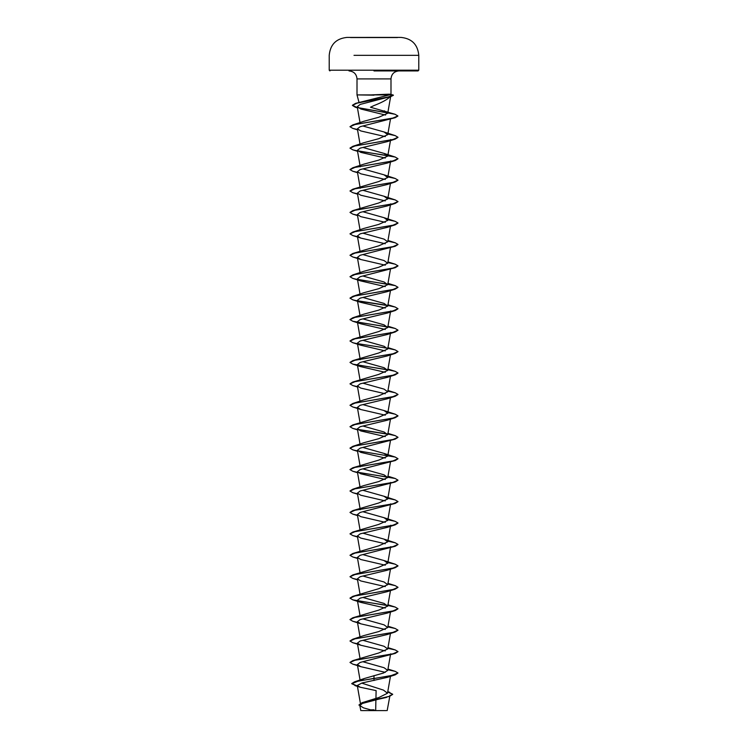 <?xml version="1.0" encoding="UTF-8"?>
<svg xmlns="http://www.w3.org/2000/svg" width="748" height="748" viewBox="0 0 748 748"><rect width="100%" height="100%" fill="white"/><g stroke="black" fill="none" stroke-linecap="round" stroke-linejoin="round"><path stroke-width="1.12" d="M397.506 37.559L350.494 37.559M393.99 55.333L418.777 55.333C417.73 44.506 411.802 38.531 400.975 37.419A4477.752 4477.752 0 0 0 397.506 37.4L350.494 37.419A4477.752 4477.752 0 0 0 347.025 37.419L350.494 37.419M361.723 710.6L386.277 710.6M373.009 710.441L375.674 710.394M370.849 94.912L388.866 94.192C390.933 94.201 391.485 94.435 390.512 94.912L357.011 94.912L374 95.164M374 70.92L418.057 70.92L374 70.92M390.662 95.978C388.39 98.942 382.836 102.139 374 105.562L370.475 107.235L394.991 114.248L357.011 107.497L352.42 105.253L355.562 103.383L387.436 97.24L393.401 95.192L390.765 94.772M355.562 103.383L390.989 94.528L390.989 78.914L357.011 78.914L390.989 78.914C391.466 74.061 394.131 71.397 398.983 70.92M393.083 94.977L390.989 94.528M387.212 677.379L361.976 682.999L357.273 685.477L360.209 687.234L376.113 690.61L375.935 698.342M375.898 700.035L375.692 709.824M387.754 691.75L392.663 694.228L389.241 696.351L362.041 702.709L379.012 697.463L387.501 693.228L383.472 690.114L361.752 683.13M360.648 680.624L364.36 678.511L383.5 673.022L387.735 670.414L384.079 667.721L363.163 661.812M350.017 662.382L352.813 660.634L378.731 652.995L387.745 648.984L384.089 646.291L363.173 640.391M350.017 640.952L352.813 639.203L363.902 635.576L378.75 631.564L387.735 627.553L384.089 624.861L363.173 618.961M350.017 619.522L352.813 617.773L378.731 610.134L387.735 606.123L384.089 603.43L363.173 597.53M350.017 598.091L352.804 596.343L378.74 588.704L387.735 584.702L384.089 582L363.163 576.1M350.017 576.671L352.813 574.913L378.74 567.274L387.735 563.272L384.089 560.57L363.163 554.67M350.017 555.24L352.813 553.483L378.731 545.853L387.735 541.842L384.089 539.149L363.163 533.24M350.017 533.81L352.813 532.052L378.75 524.413L387.735 520.412L384.098 517.719L363.173 511.81M350.017 512.38L352.813 510.622L378.731 502.993L387.735 498.981L384.089 496.289L363.173 490.379M350.017 490.95L352.813 489.201L363.911 485.574L378.74 481.562L387.735 477.551L384.079 474.858L363.163 468.949M350.017 469.52L352.813 467.771L378.731 460.132L387.735 456.121L384.089 453.428L363.173 447.528M350.017 448.089L352.813 446.341L363.911 442.713L378.74 438.702L387.735 434.691L384.089 431.998L363.173 426.098M350.017 426.659L352.804 424.911L378.74 417.272L387.735 413.261L384.089 410.568L363.163 404.668M350.017 405.229L352.813 403.481L363.911 399.853L378.731 395.851L387.735 391.84L384.098 389.138L363.173 383.238M350.017 383.808L352.813 382.05L378.74 374.411L387.735 370.41L384.089 367.707L363.163 361.808M350.017 362.378L352.813 360.62L378.731 352.991L387.745 348.979L384.089 346.287L363.163 340.377M350.017 340.948L352.813 339.19L378.75 331.551L387.735 327.549L384.089 324.856L363.173 318.947M363.911 314.141L378.731 310.13L387.735 306.119L384.079 303.426L363.173 297.517M350.017 298.087L352.813 296.339L363.902 292.711L378.731 288.7L387.745 284.689L384.089 281.996L363.163 276.087M350.017 276.657L352.813 274.909L363.902 271.281L378.74 267.27L387.735 263.259L384.089 260.566L363.163 254.657M350.017 255.227L352.804 253.479L378.731 245.84L387.735 241.828L384.089 239.136L363.173 233.236M350.017 233.797L352.813 232.048L363.911 228.421L378.75 224.409L387.745 220.398L384.089 217.705L363.173 211.806M350.017 212.367L352.813 210.618L378.731 202.979L387.735 198.968L384.089 196.275L363.173 190.375M350.017 190.946L352.813 189.188L378.74 181.549L387.735 177.547L384.089 174.845L363.163 168.945M350.017 169.516L352.813 167.758L363.911 164.13L378.74 160.128L387.735 156.117L384.089 153.415L363.173 147.515M363.911 142.709L378.74 138.698L387.735 134.687L384.089 131.985L363.173 126.085M350.017 126.655L352.813 124.897L363.911 121.269L378.74 117.268L387.735 113.266L384.332 110.816M387.688 112.826L355.263 107.188L352.42 105.431L356.918 103.177L391.157 96.408L360.181 104.421L357.245 106.73L360.957 109.049L385.557 115.061M357.488 129.507L352.813 128.404L350.008 126.739L355.104 124.477L395.187 117.688L360.218 126.683L357.366 128.834L360.779 130.937L385.285 136.613M357.488 150.937L352.813 149.834L350.008 148.169L355.094 145.907L395.187 139.119L387.221 141.653L360.218 148.113L357.376 150.264L360.788 152.368L385.285 158.043M357.488 172.367L352.813 171.264L350.008 169.6L355.094 167.337L395.187 160.549L387.221 163.083L360.218 169.544L357.366 171.694L360.779 173.798L385.285 179.464M357.488 193.797L352.804 192.694L350.017 191.03L355.094 188.767L395.187 181.979L387.221 184.513L360.227 190.964L357.376 193.124L360.788 195.228L385.285 200.894M357.488 215.228L352.813 214.124L350.017 212.46L355.104 210.197L395.187 203.409L387.221 205.943L360.218 212.395L357.366 214.545L360.779 216.649L385.285 222.324M357.488 236.658L352.813 235.555L350.017 233.89L355.104 231.628L395.187 224.839L387.212 227.373L360.227 233.825L357.376 235.975L360.779 238.079L385.285 243.755M357.488 258.088L352.813 256.985L350.017 255.32L355.104 253.058L395.187 246.27L360.218 255.255L357.366 257.406L360.788 259.509L385.285 265.185M357.488 279.518L352.813 278.415L350.008 276.751L355.104 274.488L395.196 267.7L360.218 276.685L357.366 278.836L360.779 280.939L385.285 286.615M357.488 300.939L352.813 299.836L350.008 298.181L355.104 295.918L395.187 289.121L387.221 291.655L360.218 298.115L357.376 300.266L360.788 302.37L385.285 308.045M387.67 327.035L352.813 321.266L350.008 319.611L355.094 317.348L395.187 310.551L387.221 313.085L360.218 319.546L357.366 321.696L360.788 323.8L385.285 329.475M357.488 343.8L352.804 342.696L350.008 341.032L355.094 338.769L395.187 331.981L387.221 334.515L360.227 340.976L357.366 343.126L360.779 345.23L385.285 350.906M387.66 369.886L352.813 364.126L350.017 362.462L355.094 360.199L395.187 353.411L387.221 355.945L360.227 362.397L357.376 364.556L360.779 366.66L385.285 372.326M357.488 386.66L352.813 385.557L350.017 383.892L355.104 381.63L395.187 374.841L387.221 377.375L360.218 383.827L357.366 385.987L360.779 388.09L385.285 393.766M357.488 408.09L352.813 406.987L350.017 405.323L355.104 403.06L395.187 396.272L387.212 398.806L360.227 405.257L357.366 407.417L360.779 409.521L385.285 415.187M357.488 429.52L352.813 428.417L350.008 426.753L355.104 424.49L395.187 417.702L387.221 420.236L360.218 426.687L357.376 428.838L360.788 430.942L385.285 436.617M357.488 450.951L352.813 449.847L350.008 448.183L355.104 445.92L395.196 439.132L360.218 448.117L357.366 450.268L360.779 452.372L385.285 458.047M357.488 472.381L352.813 471.277L350.008 469.613L355.104 467.35L395.187 460.562L360.227 469.548L357.376 471.698L360.788 473.802L385.285 479.477M357.488 493.811L352.813 492.698L350.008 491.043L355.094 488.781L395.187 481.993L360.218 490.978L357.366 493.128L360.779 495.232L385.285 500.908M357.488 515.232L352.804 514.128L350.008 512.474L355.094 510.211L395.187 503.423L360.227 512.408L357.376 514.559L360.788 516.662L385.285 522.338M357.488 536.662L352.813 535.559L350.017 533.894L355.094 531.632L395.187 524.844L387.221 527.377L360.218 533.838L357.366 535.989L360.779 538.093L385.285 543.768M357.488 558.092L352.813 556.989L350.017 555.325L355.104 553.062L395.187 546.274L360.218 555.268L357.366 557.419L360.779 559.523L385.285 565.198M357.488 579.522L352.813 578.419L350.017 576.755L355.104 574.492L395.187 567.704L387.221 570.238L360.218 576.689L357.376 578.849L360.788 580.953L385.285 586.619M387.67 605.609L352.813 599.849L350.008 598.185L355.104 595.922L395.187 589.134L387.221 591.668L360.218 598.12L357.366 600.279L360.779 602.383L385.285 608.049M357.488 622.383L352.813 621.279L350.008 619.615L355.104 617.352L395.187 610.564L387.221 613.098L360.218 619.55L357.366 621.7L360.779 623.813L385.285 629.479M357.488 643.813L352.813 642.71L350.008 641.045L355.104 638.783L395.187 631.995L387.221 634.528L360.227 640.98L357.376 643.13L360.788 645.244L385.285 650.91M357.488 665.243L352.813 664.14L350.008 662.476L355.094 660.213L395.187 653.425L360.218 662.41L357.366 664.561L360.779 666.664L385.285 672.34M388.773 696.5L362.397 703.457L359.825 705.57L363.463 707.851L370.597 709.852M374 675.622L374 678.371L354.496 681.858L351.766 683.55L357.376 686.056M362.041 702.709L358.9 705.074L361.864 702.952L386.548 697.407M374 680.512L374 678.548L395.187 674.855L397.992 673.013L390.961 675.687L358.077 681.138L351.766 683.728L357.404 686.243M387.726 691.919L392.663 694.415L389.11 696.575M397.992 673.013L395.196 671.349L387.857 669.75M352.813 660.634L392.896 653.846L397.983 651.583L395.187 649.919L387.857 648.32M352.813 639.203L392.896 632.415L397.983 630.153L395.187 628.488L387.857 626.889M352.813 617.773L392.896 610.985L397.983 608.722L395.187 607.058L387.857 605.469M387.558 605.413L357.666 600.812M352.804 596.343L392.896 589.555L397.992 587.292L395.187 585.628L387.857 584.038M352.813 574.913L392.896 568.125L397.992 565.862L395.187 564.198L387.857 562.608M352.813 553.483L392.906 546.695L397.992 544.432L395.187 542.768L387.857 541.178M352.813 532.052L392.906 525.264L397.992 523.002L395.187 521.337L387.857 519.748M352.813 510.622L392.906 503.834L397.983 501.571L395.196 499.916L387.857 498.318M352.813 489.201L392.896 482.413L397.983 480.151L395.187 478.486L357.666 472.231M352.813 467.771L392.896 460.983L397.983 458.72L395.187 457.056L357.666 450.801M352.813 446.341L392.896 439.553L397.983 437.29L395.187 435.626L387.857 434.027M387.567 433.98L357.666 429.371M352.804 424.911L392.896 418.123L397.992 415.86L395.187 414.196L387.857 412.606M352.813 403.481L392.896 396.692L397.992 394.43L395.187 392.765L387.857 391.176M352.813 382.05L392.906 375.262L397.992 373L395.187 371.335L387.857 369.746M387.558 369.69L357.666 365.089M352.813 360.62L392.906 353.832L397.992 351.569L395.196 349.905L387.857 348.316M387.558 348.259L357.675 343.659M352.813 339.19L392.906 332.402L397.983 330.139L395.187 328.475L387.857 326.885M387.567 326.839L357.666 322.229M350.017 319.518L352.813 317.76L392.896 310.972L397.983 308.709L395.187 307.045L387.857 305.455M387.558 305.408L357.666 300.799M352.813 296.339L392.896 289.551L397.983 287.288L395.187 285.614L357.666 279.369M352.813 274.909L392.896 268.121L397.992 265.858L395.187 264.194L387.857 262.595M352.804 253.479L392.896 246.69L397.992 244.428L395.187 242.763L387.857 241.165M352.813 232.048L392.896 225.26L397.992 222.998L395.187 221.333L387.857 219.734M352.813 210.618L392.906 203.83L397.992 201.567L395.187 199.903L387.857 198.314M352.813 189.188L392.906 182.4L397.992 180.137L395.196 178.473L387.857 176.883M352.813 167.758L392.906 160.97L397.983 158.707L395.187 157.043L357.666 150.797M350.017 148.085L352.813 146.328L392.896 139.539L397.983 137.277L395.187 135.612L387.857 134.023M352.813 124.897L392.55 118.193L397.908 115.959L394.991 114.248M395.187 653.425L397.983 651.667M395.187 631.995L397.983 630.237M395.187 610.564L397.983 608.816M395.187 589.134L397.983 587.386M395.187 567.704L397.983 565.956M395.187 546.274L397.983 544.525M395.187 524.844L397.983 523.095M395.187 503.423L397.983 501.665M395.187 481.993L397.983 480.235M387.66 477.037L357.909 472.465M395.187 460.562L397.983 458.805M395.196 439.132L397.983 437.374M387.67 434.177L357.909 429.604M395.187 417.702L397.983 415.953M395.187 396.272L397.983 394.523M395.187 374.841L397.983 373.093M395.187 353.411L397.983 351.663M395.187 331.981L397.983 330.233M395.187 310.551L397.983 308.802M387.67 305.605L357.918 301.023M395.187 289.121L397.983 287.372M387.67 284.175L357.918 279.602M395.196 267.7L397.983 265.942M395.187 246.27L397.983 244.512M395.187 224.839L397.983 223.082M395.187 203.409L397.983 201.651M395.187 181.979L397.983 180.221M395.187 160.549L397.983 158.8M387.67 155.593L357.909 151.021M395.187 139.119L397.983 137.37M395.187 117.688L397.908 116.043M391.157 96.408L393.364 95.295M418.057 70.92L418.777 70.2L374 70.2L418.777 70.2L418.777 55.333L354.01 55.333M374 37.419L347.025 37.419C336.198 38.531 330.27 44.506 329.223 55.333L329.223 70.2L374 70.2L329.223 70.2L329.943 70.92M387.165 710.6L389.998 695.322M358.993 102.298L357.011 94.912L357.011 78.914C356.534 74.061 353.869 71.397 349.017 70.92M360.667 704.859L357.273 685.477M387.501 693.228L390.456 676.323M360.153 680.54L357.366 664.561M387.735 670.414L390.634 653.846M360.022 658.352L357.366 643.14M387.745 648.984L390.456 633.463M360.022 636.922L357.366 621.71M387.745 627.553L390.456 612.032M360.022 615.492L357.366 600.279M387.745 606.132L390.456 590.602M360.022 594.062L357.366 578.849M387.745 584.702L390.456 569.181M360.022 572.641L357.366 557.419M387.735 563.272L390.634 546.704M360.022 551.211L357.366 535.989M387.745 541.842L390.634 525.274M360.022 529.78L357.366 514.559M387.745 520.412L390.634 503.843M360.265 509.697L357.366 493.128M387.745 498.981L390.634 482.413M360.022 486.92L357.366 471.698M387.745 477.551L390.456 462.03M360.256 466.836L357.366 450.268M387.745 456.121L390.456 440.6M360.022 444.06L357.366 428.847M387.745 434.691L390.456 419.17M360.022 422.629L357.366 407.417M387.745 413.261L390.456 397.74M360.022 401.199L357.366 385.987M387.745 391.84L390.456 376.319M360.022 379.769L357.366 364.556M387.735 370.41L390.456 354.889M360.256 359.695L357.366 343.126M387.745 348.979L390.634 332.411M360.256 338.264L357.366 321.696M387.745 327.549L390.634 310.981M360.022 315.488L357.366 300.266M387.745 306.119L390.456 290.598M360.022 294.058L357.366 278.836M387.745 284.689L390.456 269.168M360.022 272.627L357.366 257.406M387.735 263.259L390.456 247.738M360.022 251.197L357.366 235.975M387.745 241.828L390.456 226.307M360.022 229.767L357.366 214.545M387.745 220.398L390.634 203.839M360.022 208.337L357.366 193.124M387.735 198.977L390.456 183.447M360.256 188.262L357.366 171.694M387.745 177.547L390.634 160.979M360.256 166.832L357.366 150.264M387.745 156.117L390.634 139.549M360.022 144.055L357.366 128.834M387.745 134.687L390.456 119.166M360.022 122.625L357.245 106.73M387.735 113.266L390.736 96.118M359.816 705.57L360.835 710.6M387.773 691.666L389.717 692.321M364.36 678.511L354.496 681.858M354.917 685.579L360.209 687.234M387.978 669.067L395.196 671.349M387.978 647.637L395.187 649.919M387.978 626.207L395.187 628.488M387.978 604.777L395.187 607.058M387.978 583.346L395.187 585.628M384.089 560.57L395.187 564.198M384.098 539.149L395.187 542.768M384.098 517.719L395.187 521.337M384.089 496.289L395.196 499.916M387.978 476.205L395.187 478.486M384.089 453.428L395.187 457.056M387.978 433.344L395.187 435.626M384.089 410.568L395.187 414.196M387.978 390.484L395.187 392.765M387.978 369.054L395.187 371.335M387.978 347.633L395.196 349.905M387.978 326.203L395.187 328.475M363.911 314.132L352.813 317.76M387.978 304.773L395.187 307.045M387.978 283.342L395.187 285.614M387.978 261.912L395.187 264.194M387.978 240.482L395.187 242.763M384.098 217.705L395.187 221.333M384.089 196.275L395.187 199.903M384.089 174.845L395.196 178.473M384.089 153.415L395.187 157.043M363.902 142.7L352.813 146.328M384.089 131.985L395.187 135.612M357.451 107.89L355.263 107.188M357.544 129.881L352.813 128.404M357.544 151.311L352.813 149.834M357.544 172.732L352.813 171.264M357.544 194.162L352.804 192.694M357.544 215.592L352.813 214.124M360.779 238.079L352.813 235.555M360.779 259.519L352.813 256.985M360.779 280.939L352.813 278.415M360.788 302.37L352.813 299.836M360.788 323.8L352.813 321.266M360.779 345.23L352.804 342.696M360.779 366.66L352.813 364.126M357.544 387.025L352.813 385.557M360.779 409.521L352.813 406.987M357.544 429.885L352.813 428.417M357.544 451.315L352.813 449.847M357.544 472.745L352.813 471.277M357.544 494.176L352.813 492.698M357.544 515.606L352.804 514.128M357.544 537.036L352.813 535.559M357.544 558.466L352.813 556.989M357.544 579.896L352.813 578.419M360.779 602.383L352.813 599.849M360.779 623.813L352.813 621.279M360.788 645.244L352.813 642.71M360.779 666.664L352.813 664.14M387.212 677.389L395.187 674.855M374 709.815A95.95 95.95 0 0 0 370.662 709.871"/></g></svg>

